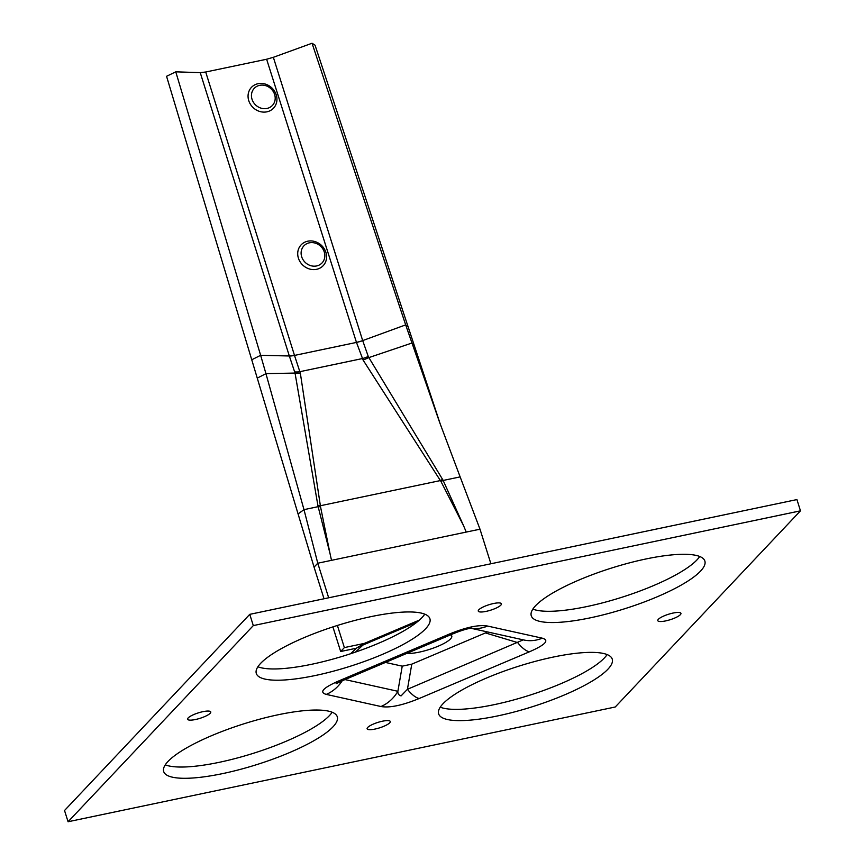 <?xml version="1.0" encoding="UTF-8"?>
<svg xmlns="http://www.w3.org/2000/svg" width="865" height="865" viewBox="0 0 865 865"><rect width="100%" height="100%" fill="white"/><g stroke="black" fill="none" stroke-linecap="round" stroke-linejoin="round"><path stroke-width="1.3" d="M440.231 707.181A91.02 21.387 162.5 0 0 494.11 704.672A91.02 21.387 162.5 0 0 607.111 654.567M553.232 657.076A91.02 21.387 -17.5 0 1 612.247 659.13A91.02 21.387 -17.5 0 1 497.656 715.917A91.02 21.387 -17.5 0 1 438.642 713.863A91.02 21.387 -17.5 0 1 553.232 657.076M532.851 609.101A91.02 21.387 162.5 0 0 586.73 606.592A91.02 21.387 162.5 0 0 699.731 556.487M645.852 558.995A91.02 21.387 -17.5 0 1 704.867 561.05A91.02 21.387 -17.5 0 1 590.276 617.837A91.02 21.387 -17.5 0 1 531.261 615.783A91.02 21.387 -17.5 0 1 645.852 558.995M257.889 666.764A91.02 21.387 162.5 0 0 311.768 664.255A91.02 21.387 162.5 0 0 424.769 614.15M370.89 616.659A91.02 21.387 -17.5 0 1 429.905 618.713A91.02 21.387 -17.5 0 1 315.314 675.511A91.02 21.387 -17.5 0 1 256.3 673.457A91.02 21.387 -17.5 0 1 370.89 616.659M382.406 721.215A12.132 2.855 -17.5 0 1 390.277 721.486A12.132 2.855 -17.5 0 1 374.999 729.065A12.132 2.855 -17.5 0 1 367.128 728.784A12.132 2.855 -17.5 0 1 382.406 721.215M673.067 613.058A12.132 2.855 -17.5 0 1 680.939 613.339A12.132 2.855 -17.5 0 1 665.661 620.908A12.132 2.855 -17.5 0 1 657.789 620.638A12.132 2.855 -17.5 0 1 673.067 613.058M202.886 711.679A12.132 2.855 -17.5 0 1 210.757 711.949A12.132 2.855 -17.5 0 1 195.479 719.518A12.132 2.855 -17.5 0 1 187.608 719.248A12.132 2.855 -17.5 0 1 202.886 711.679M493.547 603.521A12.132 2.855 -17.5 0 1 501.419 603.792A12.132 2.855 -17.5 0 1 486.141 611.371A12.132 2.855 -17.5 0 1 478.269 611.09A12.132 2.855 -17.5 0 1 493.547 603.521M165.269 764.844A91.02 21.387 162.5 0 0 219.148 762.335A91.02 21.387 162.5 0 0 332.149 712.23M278.271 714.739A91.02 21.387 -17.5 0 1 337.285 716.793A91.02 21.387 -17.5 0 1 222.705 773.591A91.02 21.387 -17.5 0 1 163.68 771.537A91.02 21.387 -17.5 0 1 278.271 714.739M406.799 653.399A25.788 6.055 162.5 0 0 419.309 652.124A25.788 6.055 162.5 0 0 451.779 636.034A25.788 6.055 162.5 0 0 450.568 634.856M68.076 821.75L253.304 625.59L249.758 614.345L796.924 499.581L800.471 510.837L615.242 706.997L68.076 821.75L64.529 810.505L249.758 614.345M253.304 625.59L800.471 510.837M522.168 639.559L523.747 639.97A36.406 32.773 -77.5 0 0 542.269 638.175C549.697 640.273 545.415 644.814 529.402 651.81A36.406 13.343 -113 0 1 517.659 642.587L485.449 632.931L411.783 664.147L407.426 689.297L523.184 639.873M487.557 631.947L485.449 632.931M411.783 664.147L402.236 666.158L385.466 662.439M344.994 679.576L397.878 691.297L402.236 666.158M397.878 691.297C397.684 693.676 398.743 695.201 401.079 695.893L407.426 689.297A36.406 13.343 -113 0 0 419.168 698.509C402.43 705.375 389.693 708.046 380.968 706.521A36.406 32.773 -77.5 0 0 397.878 691.297M471.22 628.25A36.406 32.773 -77.5 0 0 487.579 626.055L542.269 638.175M471.739 628.206C471.695 628.314 467.641 627.839 452.946 633.84L452.946 633.84A36.406 13.343 -113 0 1 449.378 634.067C466.116 627.201 478.853 624.53 487.579 626.055M380.968 706.521L326.278 694.4A36.406 32.773 -77.5 0 0 342.226 680.755M452.946 633.84L342.713 680.55A36.406 13.343 -113 0 1 339.145 680.777L449.378 634.067M356.834 647.874L362.943 645.063A12.132 4.444 -113 0 1 364.176 643.474L356.834 647.874L350.574 653.756M356.456 342.367A12.132 2.844 -17.6 0 0 362.684 340.594L405.674 324.883L439.582 422.271L460.148 476.896L443.15 480.453L463.554 525.671L440.977 481.491L363.116 360.1L356.456 342.367L266.625 59.231L273.351 57.306L362.684 340.594L368.685 357.656L412 343.016L414.194 345.2L315.033 45.153L312.049 43.25L405.674 324.883L408.172 326.97M414.194 345.2L440.512 424.845M463.554 525.671L466.246 532.072L479.999 529.196L460.148 476.896M479.999 529.196L490.898 563.764M364.327 643.409L344.367 647.593L340.669 651.518L332.906 626.898M356.488 648.199L340.669 651.518M344.367 647.593L337.393 625.46M328.668 597.791L317.769 563.223L314.06 567.137L324.029 598.764M362.705 340.659A12.132 2.844 -17.6 0 1 356.477 342.421L294.5 355.418L300.36 373.269L320.526 506.76L330.052 553.719L318.147 506.663L303.993 509.647L298.068 513.929L314.06 567.137M318.104 506.674L295.03 373.064L265.944 373.648L303.993 509.647L317.769 563.223L331.511 560.336L330.052 553.719M298.068 513.929L166.556 76.293L175.768 71.827L200.237 72.649L205.708 72.011L294.5 355.418A12.132 2.855 162.6 0 1 289.343 356.045L200.237 72.649M294.478 355.364A12.132 2.855 162.6 0 1 289.321 355.98L260.635 355.31L265.944 373.648L257.262 378.113M251.747 359.775L260.635 355.31L175.768 71.827M266.625 59.242L205.708 72.011M273.351 57.306L312.049 43.25M295.03 373.064L289.343 356.045M368.847 357.58L443.204 480.432M318.147 506.663L320.526 506.76M295.149 373.075L300.36 373.269M440.977 481.491L443.15 480.453M363.116 360.1L368.685 357.656M301.68 256.754A12.467 11.169 -136.6 0 1 309.335 242.827A12.467 11.169 -136.6 0 1 324.278 252.018A12.467 11.169 -136.6 0 1 316.622 265.944A12.467 11.169 -136.6 0 1 301.68 256.754M298.403 258.148A15.17 13.591 -136.6 0 1 301.128 244.849A15.17 13.591 -136.6 0 1 314.957 241.573A15.17 13.591 -136.6 0 1 325.9 252.375A15.17 13.591 -136.6 0 1 323.186 265.674A15.17 13.591 -136.6 0 1 309.356 268.95A15.17 13.591 -136.6 0 1 298.403 258.148M252.018 99.259A12.467 11.169 -136.6 0 1 259.673 85.332A12.467 11.169 -136.6 0 1 274.627 94.523A12.467 11.169 -136.6 0 1 266.961 108.449A12.467 11.169 -136.6 0 1 252.018 99.259M248.752 100.643A15.17 13.591 -136.6 0 1 251.466 87.343A15.17 13.591 -136.6 0 1 265.296 84.067A15.17 13.591 -136.6 0 1 276.249 94.88A15.17 13.591 -136.6 0 1 273.524 108.179A15.17 13.591 -136.6 0 1 259.695 111.455A15.17 13.591 -136.6 0 1 248.752 100.643M326.278 694.4C318.85 692.303 323.132 687.762 339.145 680.777M529.402 651.81L419.168 698.509M355.429 652.124L362.943 645.063L416.833 622.227M368.22 356.456A12.132 4.217 -23.5 0 1 362.457 358.553L299.82 371.69A12.132 4.628 161.5 0 1 294.706 371.874M317.887 505.506A12.132 5.428 173.7 0 0 320.418 505.733L440.339 480.583A12.132 3.146 145.3 0 0 442.577 479.361M466.246 532.072L331.511 560.336M523.747 639.97L470.971 628.271M338.366 681.858L336.074 683.718L342.713 680.55M364.176 643.474L419.428 620.064"/></g></svg>
